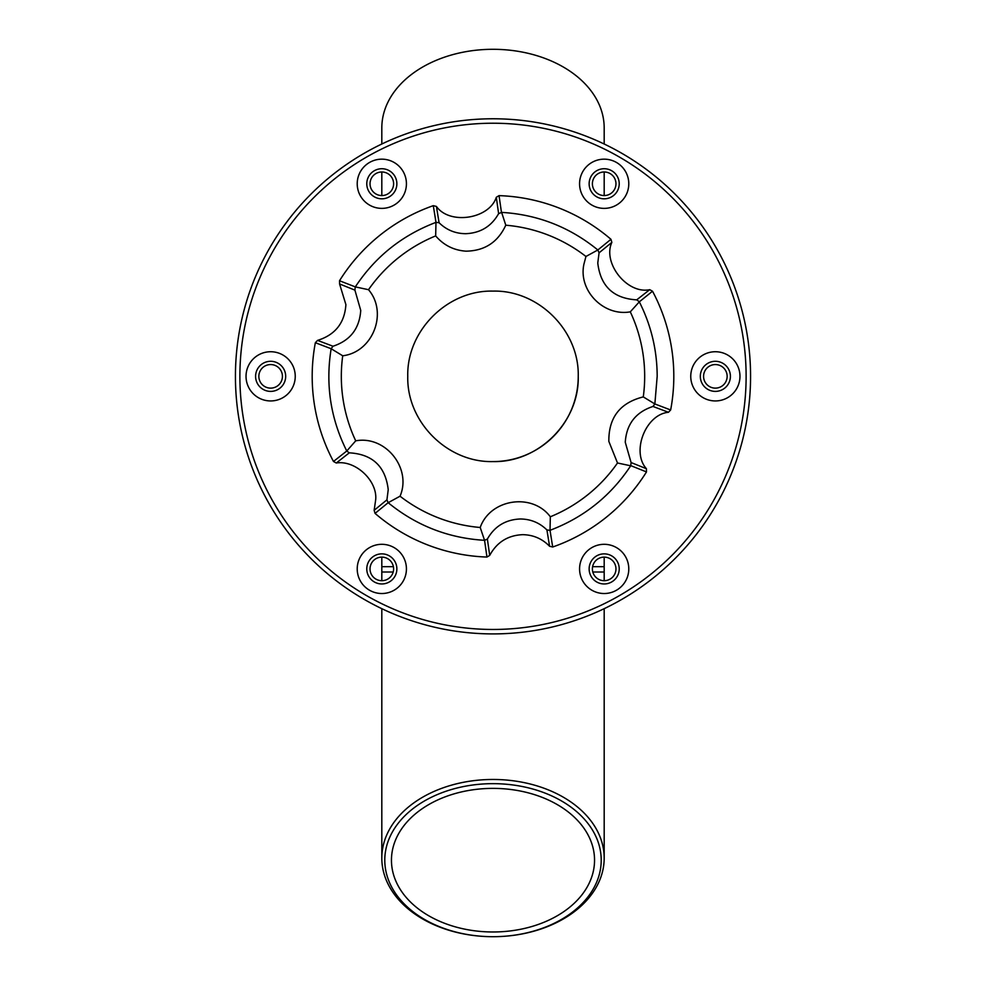 <?xml version="1.0" encoding="UTF-8"?>
<svg xmlns="http://www.w3.org/2000/svg" width="986" height="986" viewBox="0 0 986 986"><rect width="100%" height="100%" fill="white"/><g stroke="black" fill="none" stroke-linecap="round" stroke-linejoin="round"><path stroke-width="1.48" d="M604.184 580.692L604.184 566.679L592.611 566.679M493 779.47A111.184 78.621 0 0 1 604.184 858.079A111.184 78.621 0 0 1 493 936.7A111.184 78.621 0 0 1 381.816 858.079A111.184 78.621 0 0 1 493 779.47M493 783.66A108.213 76.514 0 0 1 601.213 860.186A108.213 76.514 0 0 1 493 936.7A108.213 76.514 0 0 1 384.786 860.186A108.213 76.514 0 0 1 493 783.66M493 788.381A101.546 71.805 180 0 0 391.454 860.186A101.546 71.805 180 0 0 493 931.98A101.546 71.805 180 0 0 594.546 860.186A101.546 71.805 180 0 0 493 788.381M393.389 566.679L381.816 566.679L381.816 580.692M592.389 568.91A11.783 11.783 0 0 1 604.184 557.127A11.783 11.783 0 0 1 615.967 568.91A11.783 11.783 0 0 1 604.184 580.692A11.783 11.783 0 0 1 592.389 568.91M703.573 376.344A11.783 11.783 0 0 1 715.355 364.561A11.783 11.783 0 0 1 727.15 376.344A11.783 11.783 0 0 1 715.355 388.127A11.783 11.783 0 0 1 703.573 376.344M592.389 183.778A11.783 11.783 0 0 1 604.184 171.983A11.783 11.783 0 0 1 615.967 183.778A11.783 11.783 0 0 1 604.184 195.561A11.783 11.783 0 0 1 592.389 183.778M370.033 183.778A11.783 11.783 0 0 1 381.816 171.983A11.783 11.783 0 0 1 393.611 183.778A11.783 11.783 0 0 1 381.816 195.561A11.783 11.783 0 0 1 370.033 183.778M258.85 376.344A11.783 11.783 0 0 1 270.645 364.561A11.783 11.783 0 0 1 282.427 376.344A11.783 11.783 0 0 1 270.645 388.127A11.783 11.783 0 0 1 258.85 376.344M370.033 568.91A11.783 11.783 0 0 1 381.816 557.127A11.783 11.783 0 0 1 393.611 568.91A11.783 11.783 0 0 1 381.816 580.692A11.783 11.783 0 0 1 370.033 568.91M589.135 183.778A15.049 15.049 0 0 1 604.184 168.729A15.049 15.049 0 0 1 619.22 183.778A15.049 15.049 0 0 1 604.184 198.815A15.049 15.049 0 0 1 589.135 183.778M700.319 376.344A15.049 15.049 0 0 1 715.355 361.295A15.049 15.049 0 0 1 730.404 376.344A15.049 15.049 0 0 1 715.355 391.393A15.049 15.049 0 0 1 700.319 376.344M589.135 568.91A15.049 15.049 0 0 1 604.184 553.861A15.049 15.049 0 0 1 619.22 568.91A15.049 15.049 0 0 1 604.184 583.958A15.049 15.049 0 0 1 589.135 568.91M366.78 568.91A15.049 15.049 0 0 1 381.816 553.861A15.049 15.049 0 0 1 396.865 568.91A15.049 15.049 0 0 1 381.816 583.958A15.049 15.049 0 0 1 366.78 568.91M255.596 376.344A15.049 15.049 0 0 1 270.645 361.295A15.049 15.049 0 0 1 285.681 376.344A15.049 15.049 0 0 1 270.645 391.393A15.049 15.049 0 0 1 255.596 376.344M366.78 183.778A15.049 15.049 0 0 1 381.816 168.729A15.049 15.049 0 0 1 396.865 183.778A15.049 15.049 0 0 1 381.816 198.815A15.049 15.049 0 0 1 366.78 183.778M750.568 376.344A257.568 257.568 0 0 1 493 633.912A257.568 257.568 0 0 1 235.432 376.344A257.568 257.568 0 0 1 493 118.776A257.568 257.568 0 0 1 750.568 376.344M628.785 183.778A24.613 24.613 0 0 0 604.184 159.165A24.613 24.613 0 0 0 579.571 183.778A24.613 24.613 0 0 0 604.184 208.379A24.613 24.613 0 0 0 628.785 183.778M739.968 376.344A24.613 24.613 0 0 0 715.355 351.731A24.613 24.613 0 0 0 690.755 376.344A24.613 24.613 0 0 0 715.355 400.945A24.613 24.613 0 0 0 739.968 376.344M628.785 568.91A24.613 24.613 0 0 0 604.184 544.309A24.613 24.613 0 0 0 579.571 568.91A24.613 24.613 0 0 0 604.184 593.523A24.613 24.613 0 0 0 628.785 568.91M406.429 568.91A24.613 24.613 0 0 0 381.816 544.309A24.613 24.613 0 0 0 357.215 568.91A24.613 24.613 0 0 0 381.816 593.523A24.613 24.613 0 0 0 406.429 568.91M295.245 376.344A24.613 24.613 0 0 0 270.645 351.731A24.613 24.613 0 0 0 246.032 376.344A24.613 24.613 0 0 0 270.645 400.945A24.613 24.613 0 0 0 295.245 376.344M406.429 183.778A24.613 24.613 0 0 0 381.816 159.165A24.613 24.613 0 0 0 357.215 183.778A24.613 24.613 0 0 0 381.816 208.379A24.613 24.613 0 0 0 406.429 183.778M746.119 376.344A253.119 253.119 0 0 1 493 629.462A253.119 253.119 0 0 1 239.881 376.344A253.119 253.119 0 0 1 493 123.225A253.119 253.119 0 0 1 746.119 376.344M604.184 144.005L604.184 127.921A111.184 78.621 180 0 0 493 49.3A111.184 78.621 180 0 0 381.816 127.921L381.816 144.005M592.808 572.016L604.184 572.016L604.184 557.127M381.816 557.127L381.816 572.016L393.192 572.016M549.584 546.256C542.189 538.713 533.241 534.856 522.765 534.671C507.889 535.299 496.87 542.214 489.697 555.401L487.38 539.046C494.602 526.277 505.596 519.585 520.374 518.981C530.727 519.104 539.576 522.753 546.922 529.95L549.584 546.256L552.702 547.008A180.808 180.808 0 0 0 646.483 471.924L646.422 468.72L631.102 462.557L630.683 465.799L617.495 462.989L608.843 441.383C608.584 417.559 620.071 402.732 643.279 396.902L654.877 403.964L670.653 409.979A180.808 180.808 0 0 0 652.522 291.215L639.31 301.839C651.13 325.22 657.095 350.055 657.181 376.344L654.877 403.767M317.554 340.392C335.203 334.883 344.644 322.964 345.901 304.637L339.578 283.956L354.911 290.13L360.74 310.43C359.483 328.621 350.24 340.552 333.009 346.234L317.554 340.392L315.347 342.709A180.808 180.808 0 0 0 333.478 461.473L336.288 463.013L349.29 452.833C372.511 454.164 385.489 466.44 388.225 489.66L386.931 499.84L374.15 510.304L375.691 499.705C377.576 480.626 355.268 459.846 336.288 463.013M631.102 462.557L625.26 442.246C626.517 424.066 635.76 412.136 652.991 406.454L668.446 412.284L670.653 409.979M639.31 301.839L630.288 311.847A151.684 151.684 0 0 1 643.279 396.902M636.709 299.855C613.489 298.511 600.499 286.236 597.775 263.015L599.069 252.835L611.85 242.383C602.249 263.139 627.355 294.494 649.712 289.674L636.709 299.855L639.248 301.667M630.288 311.847C603.826 316.605 578.178 290.784 583.897 264.285L585.943 256.471L597.861 249.963L610.95 239.302A180.808 180.808 0 0 0 499.039 195.635L496.303 197.286L498.62 213.642L501.627 212.384L505.781 225.202C497.918 242.223 484.644 250.875 465.996 251.171C453.794 250.321 443.688 245.231 435.664 235.913L435.985 222.343L433.298 205.667A180.808 180.808 0 0 0 339.517 280.751L339.578 283.956M498.62 213.642C491.398 226.41 480.392 233.103 465.614 233.694C455.261 233.583 446.411 229.923 439.078 222.725L436.416 206.431L433.298 205.667M493 461.584C447.521 462.742 406.626 422.033 407.76 376.344C406.602 330.865 447.311 289.97 493 291.104C538.479 289.946 579.374 330.655 578.24 376.344C579.398 421.823 538.689 462.705 493 461.584A85.24 85.24 0 0 0 578.24 376.344M333.478 461.473L346.752 451.021L355.712 440.841A151.684 151.684 0 0 1 342.721 355.786L331.123 348.711L315.347 342.709M355.712 440.841C385.514 435.208 412.025 468.375 400.045 496.204L388.139 502.712L375.05 513.386A180.808 180.808 0 0 0 486.961 557.053L489.697 555.401M486.961 557.053L484.557 540.34L480.207 527.485A151.684 151.684 0 0 1 400.045 496.204M480.207 527.485C490.239 498.867 532.193 492.47 550.336 516.775L550.015 530.345L552.702 547.008M617.495 462.989A151.684 151.684 0 0 1 550.336 516.775M374.15 510.304L375.05 513.386M436.416 206.431C449.591 225.128 489.302 219.065 496.303 197.286M611.85 242.383L610.95 239.302M652.522 291.215L649.712 289.674M668.446 412.284C645.657 414.354 631.052 451.785 646.422 468.72M484.372 540.303C448.383 538.134 416.363 525.637 388.311 502.823M630.683 465.799C610.802 495.884 583.971 517.367 550.188 530.246M646.483 471.924L630.806 465.651M501.627 212.384C537.616 214.554 569.637 227.039 597.689 249.865M499.039 195.635L501.455 212.347M339.517 280.751L355.317 286.889C375.185 256.804 402.017 235.321 435.8 222.442M346.69 450.849C330.569 418.545 325.38 384.565 331.123 348.921M487.38 539.046L484.557 540.34M388.139 502.712L386.931 499.84M550.015 530.345L546.922 529.95M654.877 403.964L652.991 406.454M597.861 249.963L599.069 252.835M505.781 225.202A151.684 151.684 0 0 1 585.943 256.471M435.985 222.343L439.078 222.725M355.317 286.889L368.505 289.699A151.684 151.684 0 0 1 435.664 235.913M354.911 290.13L355.206 287.025M331.123 348.711L333.009 346.234M368.505 289.699C388.225 312.636 372.905 352.199 342.721 355.786M349.29 452.833L346.752 451.021M604.184 608.682L604.184 858.079M381.816 608.682L381.816 858.079M604.184 195.561L604.184 171.983M381.816 195.561L381.816 171.983"/></g></svg>
